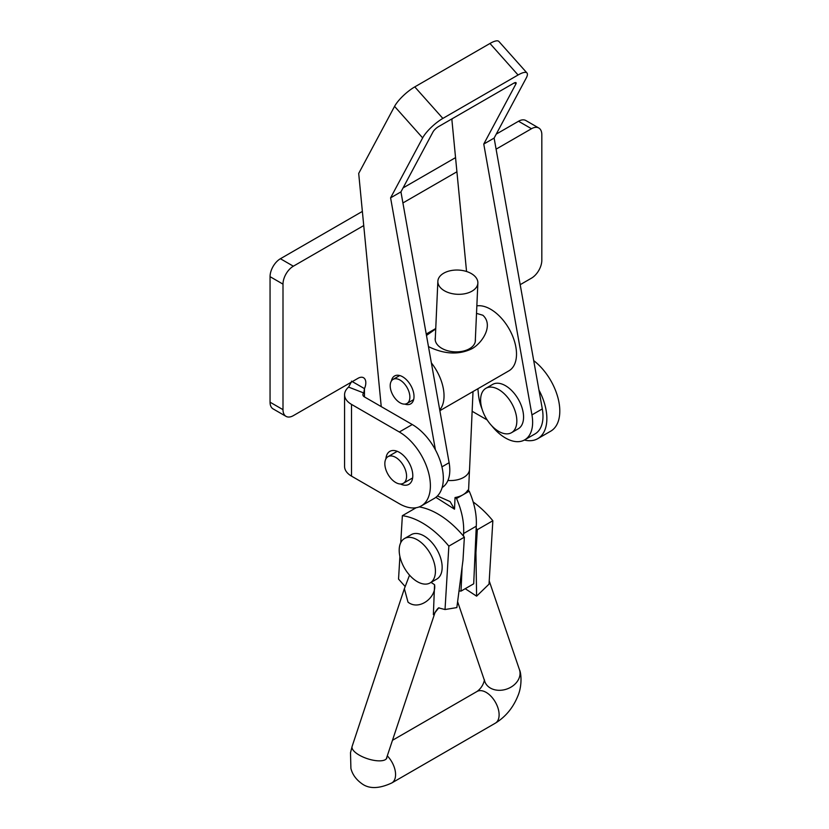 <?xml version="1.0" encoding="UTF-8"?>
<svg xmlns="http://www.w3.org/2000/svg" width="829" height="829" viewBox="0 0 829 829"><rect width="100%" height="100%" fill="white"/><g stroke="black" fill="none" stroke-linecap="round" stroke-linejoin="round"><path stroke-width="1.24" d="M385.92 458.851A19.036 10.984 60 0 1 389.817 451.38A19.036 10.984 60 0 1 399.329 452.323A19.036 10.984 60 0 1 411.764 469.1A19.036 10.984 60 0 1 408.852 484.354A19.036 10.984 60 0 1 400.438 483.991M363.734 225.571L293.352 266.202A14.642 8.456 120 0 0 283 284.14L283 409.661A14.642 8.456 120 0 0 286.036 416.365A14.642 8.456 120 0 0 293.352 415.64L358.055 378.283A10.984 6.342 -60 0 1 363.548 377.744A10.984 6.342 -60 0 1 364.459 388.625L364.459 396.925A5.388 3.109 180 0 1 362.884 394.718A5.388 3.109 180 0 1 363.796 392.987L348.605 387.102L351.175 382.262M520.197 284.679L531.472 278.161A14.642 8.456 120 0 0 541.824 260.233L541.824 134.702A14.642 8.456 120 0 0 538.798 128.008A14.642 8.456 120 0 0 531.472 128.733L496.094 149.158M456.914 171.779L402.915 202.95M351.517 381.153L364.459 388.625L363.796 392.987M362.366 211.416L280.409 258.731A14.642 8.456 120 0 0 270.057 276.668L270.057 402.189A14.642 8.456 120 0 0 273.093 408.894L286.036 416.365M538.798 128.008L525.855 120.526A14.642 8.456 120 0 0 518.529 121.252L496.229 134.132M455.546 157.624L403.06 187.924M524.384 440.044A43.927 25.357 -120 0 0 537.772 438.655A43.927 25.357 -120 0 0 538.943 390.055M537.772 438.655L550.705 431.184A43.927 25.357 -120 0 0 558.3 399.184A43.927 25.357 -120 0 0 533.7 360.605M472.147 411.277L487.193 419.961M344.574 394.718L344.574 466.447A23.699 13.678 0 0 0 351.517 476.126L399.329 503.731A43.927 25.357 60 0 0 421.298 505.908A43.927 25.357 60 0 0 428.023 470.706A43.927 25.357 60 0 0 399.329 432.002L351.517 404.397A23.699 13.678 180 0 1 344.574 394.718A23.699 13.678 180 0 1 348.605 387.102M364.459 396.925L412.272 424.531A43.927 25.357 60 0 1 440.966 463.235A43.927 25.357 60 0 1 434.241 498.436L421.298 505.908M391.454 380.915A16.103 9.295 60 0 1 392.324 378.366A16.103 9.295 60 0 1 394.563 375.983A16.103 9.295 60 0 1 409.174 382.957A16.103 9.295 60 0 1 412.925 401.485A16.103 9.295 60 0 1 410.676 403.878A16.103 9.295 60 0 1 404.832 404.106M491.638 425.65A38.435 22.186 -120 0 0 524.674 439.878A38.435 22.186 -120 0 0 531.949 414.894L483.763 144.059L515.835 84.102A5.388 1.492 -41.7 0 0 516.042 82.713A5.388 1.492 -41.7 0 0 513.648 83.252L438.448 126.671A5.388 1.492 -41.7 0 0 433.007 131.915L400.946 191.882L449.121 462.706A38.435 22.186 60 0 1 442.126 487.535M381.236 406.614L358.698 173.437L394.563 106.371A20.031 5.523 138.3 0 1 414.769 86.89L489.97 43.471L518.063 74.993L442.862 118.412A20.031 5.523 -41.7 0 0 422.655 137.894L390.594 197.851L400.946 191.882M390.594 197.851L435.412 449.826M518.063 74.993A20.031 5.523 -41.7 0 1 526.975 72.973L498.882 41.45A20.031 5.523 138.3 0 0 489.97 43.471M526.975 72.973A20.031 5.523 -41.7 0 1 526.187 78.123L494.125 138.08L483.763 144.059M452.437 118.599L451.878 119.645L466.551 271.497M477.887 388.739L478.468 394.697A38.435 22.186 -120 0 0 482.043 409.029M524.674 439.878L535.026 433.909A38.435 22.186 -120 0 0 542.301 408.915L494.125 138.08M406.355 473.587A15.378 8.881 60 0 1 403.391 483.276A15.378 8.881 60 0 1 392.583 480.178A15.378 8.881 60 0 1 385.06 466.323A15.378 8.881 60 0 1 388.024 456.644A15.378 8.881 60 0 1 398.832 459.743A15.378 8.881 60 0 1 406.355 473.587M418.085 540.28A25.626 14.798 -120 0 0 404.5 538.539A25.626 14.798 -120 0 0 400.428 558.58A25.626 14.798 -120 0 0 416.541 581.191A25.626 14.798 -120 0 0 430.127 582.922A25.626 14.798 -120 0 0 434.199 562.891A25.626 14.798 -120 0 0 418.085 540.28M430.127 582.922L436.852 579.036A25.626 14.798 -120 0 0 440.924 559.005A25.626 14.798 -120 0 0 424.811 536.394A25.626 14.798 -120 0 0 411.225 534.664L404.5 538.539M419.184 506.913A77.781 44.911 60 0 1 441.484 516.187A77.781 44.911 60 0 1 464.375 537.171L448.852 546.135A77.781 44.911 60 0 0 425.951 525.151A77.781 44.911 60 0 0 402.366 515.69L400.739 542.726M473.172 501.97A77.781 44.911 60 0 1 492.851 520.736L477.317 529.7A77.781 44.911 -120 0 0 476.178 528.332M431.039 582.393L434.551 584.694C436.8 596.994 419.339 611.149 408.013 602.155L404.365 588.704L409.536 575.139M464.375 537.171L462.986 560.228L456.852 607.574L445.028 609.533L448.852 546.135M475.11 552.218L475.929 552.756L477.317 529.7M386.262 758.939L434.821 613.139A18.3 6.85 -161.7 0 1 433.37 614.683L438.696 607.916L445.028 609.533M434.551 584.694L433.37 614.683M405.143 586.528L398.542 579.088L399.899 556.487M416.158 507.721L402.366 515.69M465.204 588.704L476.602 596.165L475.929 552.756M492.851 520.736L489.027 584.134L476.602 596.165M439.111 607.812C438.531 607.574 437.215 609.046 435.163 612.227L435.163 612.227A14.642 13.575 -157.2 0 0 434.821 613.139M476.509 313.372L482.861 315.248C493.659 324.906 482.903 342.481 472.198 348.584C459.142 355.061 444.582 354.408 428.51 346.636M475.359 339.289A20.134 12.197 -177.4 0 1 475.411 340.574A20.134 12.197 -177.4 0 1 462.737 351.216A20.134 12.197 -177.4 0 1 441.059 347.89A20.134 12.197 -177.4 0 1 435.184 338.771A20.134 12.197 -177.4 0 1 435.349 337.507M390.21 385.184A13.906 8.031 -120 0 0 396.044 399.495A13.906 8.031 -120 0 0 406.987 403.464A13.906 8.031 -120 0 0 409.858 397.661A13.906 8.031 -120 0 0 404.024 383.35A13.906 8.031 -120 0 0 393.081 379.381A13.906 8.031 -120 0 0 390.21 385.184M439.733 409.92A36.6 21.129 -120 0 0 444.002 397.392A36.6 21.129 -120 0 0 431.36 362.895M439.867 410.687L508.923 370.822A36.6 21.129 -120 0 0 516.477 355.548A36.6 21.129 -120 0 0 503.7 320.885A36.6 21.129 -120 0 0 476.851 305.87M426.479 335.455L435.733 328.916M447.94 480.457A20.02 12.124 2.6 0 0 463.691 477.4A20.02 12.124 2.6 0 0 469.556 469.307L473.017 391.547M443.722 273.197A20.02 12.124 2.6 0 0 437.857 281.28A20.02 12.124 2.6 0 0 449.95 293.093A20.02 12.124 2.6 0 0 472.002 291.155A20.02 12.124 2.6 0 0 477.867 283.072A20.02 12.124 2.6 0 0 465.774 271.259A20.02 12.124 2.6 0 0 443.722 273.197M463.473 536.094L463.598 533.513C464.23 522.56 461.888 510.882 456.541 498.498L469.224 491.182L467.722 490.229A19.989 12.103 -177.4 0 1 462.883 494.84A19.989 12.103 -177.4 0 1 455.038 497.545L454.52 509.193L435.867 497.338M437.422 495.96L450.116 501.597L454.52 509.193M456.541 498.498L455.038 497.545M463.598 533.513L476.271 526.187L473.701 583.803L461.017 591.118L462.095 567.129M476.271 526.187C476.913 515.234 474.571 503.566 469.224 491.182M461.017 591.118A72.921 42.103 60 0 1 459.007 590.89M484.488 389.329A25.626 14.798 -120 0 0 486.696 419.184A25.626 14.798 -120 0 0 511.534 432.676A25.626 14.798 -120 0 0 512.964 431.64A25.626 14.798 -120 0 0 510.747 401.785A25.626 14.798 -120 0 0 485.908 388.293A25.626 14.798 -120 0 0 484.488 389.329M511.534 432.676L518.26 428.79A25.626 14.798 -120 0 0 519.69 427.754A25.626 14.798 -120 0 0 517.483 397.899A25.626 14.798 -120 0 0 492.644 384.407L485.908 388.293M270.057 402.189L283 409.661M270.057 276.668L283 284.14M280.409 258.731L293.352 266.202M518.529 121.252L531.472 128.733M351.517 404.397L351.517 476.126M399.329 432.002L412.272 424.531M414.769 86.89L442.862 118.412M394.563 106.371L422.655 137.894M441.93 466.862L449.121 462.706M514.643 82.765L515.835 84.102M542.301 408.915L531.949 414.894M386.863 757.934A18.3 6.85 -161.7 0 1 375.547 760.597A18.3 6.85 -161.7 0 1 357.672 754.141A18.3 6.85 -161.7 0 1 352.118 746.421L404.365 588.704M392.77 740.131L477.017 691.479A18.3 10.57 60 0 1 487.037 692.93A18.3 10.57 60 0 1 498.291 709.075A18.3 10.57 60 0 1 495.317 723.189C505.483 716.93 512.964 707.945 517.752 696.236C522.488 685.469 521.109 672.516 519.451 669.697L489.224 580.942M457.608 601.678L484.799 681.5A18.3 14.238 -18.8 0 0 489.701 687.635A18.3 14.238 -18.8 0 0 511.213 686.992A18.3 14.238 -18.8 0 0 519.451 669.697M387.485 756.058A18.3 10.57 60 0 1 391.785 782.959L495.317 723.189M412.635 477.939L403.391 483.276M397.257 451.308L388.024 456.644M391.785 782.959C378.967 788.897 368.905 789.073 361.62 783.498C353.247 777.415 351.455 770.587 350.905 768.421L350.501 752.68L352.118 746.421M477.017 691.479C480.861 688.671 483.348 684.827 484.478 679.935M435.163 612.227L434.893 612.932M406.987 403.464L413.63 399.63M426.23 334.035L435.753 328.533M393.081 379.381L399.723 375.537M435.235 340.045L437.857 281.28M468.603 489.794L469.483 470.033M475.245 341.838L477.867 283.072"/></g></svg>
